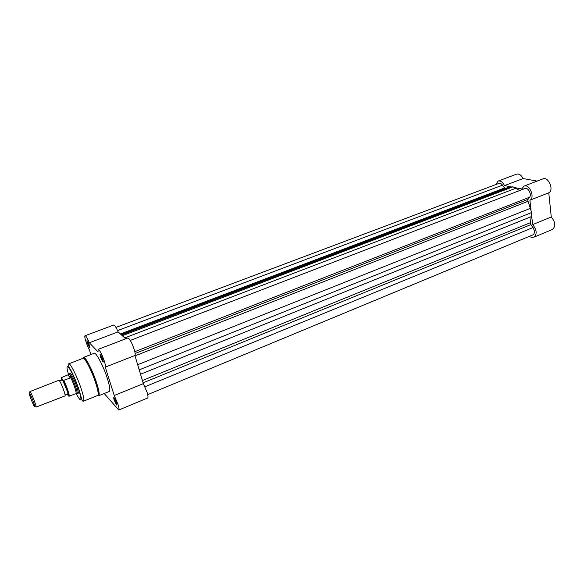 <?xml version="1.0" encoding="UTF-8"?>
<svg xmlns="http://www.w3.org/2000/svg" width="584" height="584" viewBox="0 0 584 584"><rect width="100%" height="100%" fill="white"/><g stroke="black" fill="none" stroke-linecap="round" stroke-linejoin="round"><path stroke-width="0.88" d="M511.416 186.938L504.532 185.588C502.678 182.011 500.524 180.514 498.086 181.084L516.606 174.149C519.096 173.558 521.271 175.025 523.118 178.551L537.141 181.098M531.024 210.182L529.907 200.21C535.324 197.64 529.462 183.595 524.03 186.121L542.952 178.872C548.5 176.302 554.304 190.18 548.763 192.793L551.274 217C555.486 222.175 555.859 226.337 552.391 229.483L533.878 237.192C537.251 234.067 536.835 229.87 532.637 224.614L531.535 214.766M528.863 236.549L531.703 237.294L533.878 237.192M524.03 186.121L521.724 188.968L514.643 187.573M498.086 181.084L495.772 184.581M529.907 200.21L548.763 192.793M504.532 185.588L523.118 178.551M532.637 224.614L551.274 217M59.407 380.753L58.831 380.294L29.908 391.587L30.397 392.098C31.916 394.295 36.135 405.135 36.23 407.041L64.999 395.923C66.109 395.981 61.393 383.177 59.407 380.753M29.923 392.426L29.908 391.587M29.682 393.434L29.529 393.214C27.813 390.769 32.463 403.632 34.281 406.384L34.777 406.515C34.69 404.843 31.003 395.368 29.682 393.434M67.328 394.083L67.423 394.207C68.175 395.164 68.365 394.748 67.992 392.966L62.466 379.556C61.875 378.804 61.648 378.972 61.787 380.045M63.846 380.571C66.576 385.856 69.81 395.47 69.124 396.2L68.649 396.098C69.547 395.806 66.116 385.623 63.371 380.476L70.642 377.819L69.978 374.534L69.08 374.147M63.371 380.476L61.262 377.724L61.51 380.25M68.649 396.098L67.16 394.105M70.372 378.009L67.883 374.87L61.262 377.724M70.642 377.819L67.883 374.87M76.686 393.404L76.971 393.375C78.161 392.725 72.474 377.374 69.978 374.534L68.912 374.271L68.189 374.731M69.124 396.2L76.329 393.448M75.971 393.506L75.993 393.485C76.869 392.944 73.438 382.688 70.62 377.476M115.931 327.412L498.911 183.398C500.13 183.04 501.32 183.624 502.495 185.15L504.539 187.99L120.392 333.96M147.708 394.623L532.878 234.885C534.871 233.381 534.915 230.936 532.995 227.548L530.871 224.599L530.469 222.665L142.43 380.512M530.469 222.665L531.601 212.547L527.812 200.451L528.024 199.385L135.123 353.481M123.647 336.946L122.611 335.625L512.971 186.822L519.753 190.501M130.312 340.414L524.921 188.508C528.009 187.033 531.951 194.355 529.593 197.209L528.024 199.385M138.364 367.007L139.342 369.825L531.601 212.547M139.956 372.285L139.342 369.825M505.175 188.537L504.539 187.99M121.143 334.647L507.649 187.595L512.971 186.822M121.881 335.326L122.611 335.625M95.791 383.279C91.987 371.249 84.695 357.065 83.045 358.306L68.73 363.81C70.189 362.642 77.365 376.987 81.285 389.061C83.651 396.412 84.388 400.449 83.49 401.193L97.71 395.434C98.718 394.645 98.083 390.594 95.791 383.279M89.44 345.407C89.994 347.21 90.067 348.049 89.666 347.918L87.344 343.188L86.885 340.757C87.41 340.582 88.264 342.129 89.44 345.407M87.549 341.158L89.892 347.181M102.791 359.532C103.346 361.394 103.412 362.248 102.967 362.095L100.492 357.101L100.039 354.627C100.616 354.408 101.536 356.043 102.791 359.532M100.74 354.992L101.142 357.058L103.237 361.357M116.435 402.653C116.946 404.362 117.004 405.143 116.596 404.997L114.077 399.938L113.661 397.689C114.252 397.514 115.172 399.171 116.435 402.653M114.347 398.054L116.837 404.252M69.825 373.753L69.839 373.512C69.934 370.884 74.409 379.352 76.854 386.864C78.431 391.806 78.701 393.966 77.672 393.353L77.497 393.185M78 392.674L76.891 393.426M98.148 349.371L127.859 337.983C129.699 338.632 131.823 342.479 134.232 349.517C135.189 352.802 135.408 354.802 134.897 355.503L143.365 383.622L147.139 392.455C148.088 395.726 148.248 397.58 147.628 398.003L118.771 410.019C119.289 409.632 119.041 407.793 118.034 404.493L114.245 395.514L105.266 367.146C105.675 366.482 105.361 364.489 104.346 361.175C101.85 354.057 99.784 350.123 98.148 349.371L98.032 351.875L89.345 342.764C87.388 338.18 85.965 335.837 85.081 335.742C83.855 335.88 86.819 345.443 89.556 350.254L90.936 354.546M104.215 393.521L118.771 410.019M134.897 355.503L105.266 367.146M98.696 395.762L109.252 391.477C110.398 390.63 109.814 386.433 107.5 378.899C103.66 366.497 96.039 351.962 94.177 353.298L83.541 357.393C85.257 356.101 92.798 370.76 96.725 383.199C99.09 390.762 99.747 394.945 98.696 395.762C98.032 393.937 99.338 394.704 95.827 383.301C92.338 371.855 85.447 359.284 83.541 357.393M85.081 335.742L113.654 325.047C114.668 325.084 116.158 327.361 118.114 331.873L125.684 338.815M118.114 331.873L89.345 342.764M143.365 383.622L114.245 395.514M502.495 185.15L117.567 330.602M530.871 224.599L143.124 382.812M528.053 201.268L135.006 355.868M515.986 188.187L124.713 337.924M529.593 197.209L134.809 351.678M530.557 208.284L137.671 364.708M531.484 216.533L140.532 374.22M532.995 227.548L144.978 386.761M510.175 187.033L121.523 334.997M76.051 393.477C81.505 403.296 82.388 401.865 78.694 389.185C72.686 370.752 63.357 357.612 68.554 374.475M70.182 373.607L70.029 373.11M78.088 393.514L77.855 393.047M59.597 380.914L62.101 379.856L63.035 380.41M67.992 392.966L67.686 394.003L65.087 394.981M29.529 393.214L30.222 391.842M70.62 373.439L69.211 373.986M68.912 374.271L69.306 373.979M75.993 393.485L76.971 393.375M34.777 406.515L36.23 407.041M69 396.237C69.416 396.324 66.379 385.878 63.437 380.534M83.49 401.193C82.665 401.361 82.067 400.653 81.709 399.062L78.898 389.338C76.504 382.389 73.898 376.169 71.095 370.672C68.27 366.044 67.481 363.759 68.73 363.81M89.914 347.407L89.666 347.918M103.251 361.511L102.967 362.095M116.858 404.435L116.596 404.997M114.23 397.901L113.661 397.689M100.645 354.868L100.039 354.627M87.418 340.968L86.885 340.757"/></g></svg>
